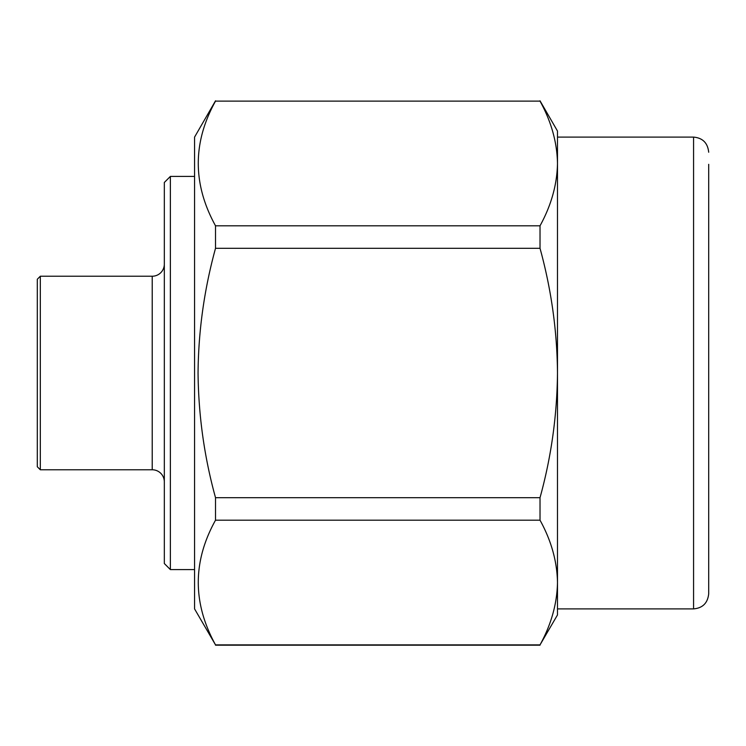 <?xml version="1.0" encoding="UTF-8"?>
<svg xmlns="http://www.w3.org/2000/svg" width="746" height="746" viewBox="0 0 746 746"><rect width="100%" height="100%" fill="white"/><g stroke="black" fill="none" stroke-linecap="round" stroke-linejoin="round"><path stroke-width="1.12" d="M194.566 176.42L170.368 176.42L170.368 569.58L194.566 569.58M170.368 569.58L164.325 563.528L164.325 182.472L170.368 176.42M152.221 469.775L152.221 276.225L40.321 276.225L40.321 469.775L152.221 469.775A12.095 12.095 0 0 1 164.325 481.879M152.221 276.225A12.095 12.095 0 0 0 164.325 264.121M40.321 469.775L37.3 466.754L37.3 279.246L40.321 276.225M708.7 164.325L708.7 593.779C707.721 603.048 702.676 608.083 693.575 608.895L693.575 137.105L557.486 137.105L557.486 163.467C557.094 142.309 551.275 121.533 540.02 101.12L215.519 101.12C192.533 142.495 192.533 184.057 215.519 225.814L215.519 248.306C204.227 289.373 198.408 330.935 198.054 373C198.483 415.522 204.301 457.084 215.519 497.694L215.519 520.186C192.533 561.552 192.533 603.122 215.519 644.88L194.566 608.895L194.566 137.105L215.519 100.813M693.575 608.895L557.486 608.895L557.486 373C557.131 330.935 551.313 289.373 540.02 248.306L540.02 225.814C551.266 205.346 557.085 184.56 557.486 163.467L557.486 131.054L540.02 100.813M557.486 582.533C557.085 603.626 551.266 624.411 540.02 644.88L557.486 614.946L557.486 582.533C557.094 561.374 551.275 540.589 540.02 520.186L540.02 497.694C551.238 457.093 557.066 415.522 557.486 373L557.486 163.467M540.02 644.88L215.519 644.88M540.02 520.186L215.519 520.186M540.02 497.694L215.519 497.694M540.02 248.306L215.519 248.306M540.02 225.814L215.519 225.814M540.02 101.12L215.519 101.12M540.02 645.187L215.519 645.187M693.575 137.105C702.676 137.917 707.721 142.952 708.7 152.221"/></g></svg>
